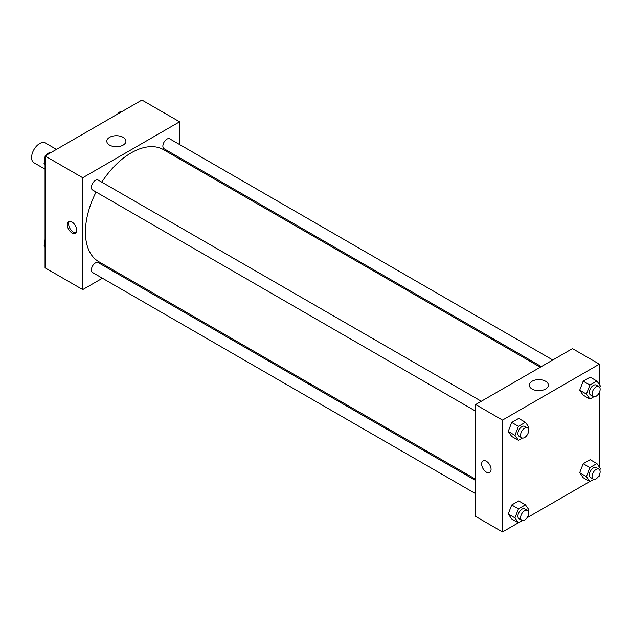 <?xml version="1.0" encoding="UTF-8"?>
<svg xmlns="http://www.w3.org/2000/svg" width="632" height="632" viewBox="0 0 632 632"><rect width="100%" height="100%" fill="white"/><g stroke="black" fill="none" stroke-linecap="round" stroke-linejoin="round"><path stroke-width="0.95" d="M56.469 149.389L45.378 142.99A11.415 6.589 120 0 0 36.585 146.047A11.415 6.589 120 0 0 31.6 157.534A11.415 6.589 120 0 0 33.962 162.764L45.054 169.163M102.424 278.222L82.729 289.59L45.054 267.842L45.054 155.978L141.924 100.054L179.599 121.802L179.599 144.538M179.599 157.724L179.599 158.956M109.613 137.326A9.543 5.514 180 0 1 120.017 136.133A9.543 5.514 180 0 1 125.91 141.22A9.543 5.514 180 0 1 116.367 146.735A9.543 5.514 180 0 1 106.816 141.22A9.543 5.514 180 0 1 109.613 137.326M82.729 289.59L82.729 177.726L45.054 155.978M82.729 177.726L179.599 121.802M71.961 232.884A6.66 3.847 60 0 1 67.616 227.014A6.66 3.847 60 0 1 68.635 221.682A6.66 3.847 60 0 1 75.295 225.521A6.66 3.847 60 0 1 75.295 233.216A6.66 3.847 60 0 1 71.961 232.884M69.386 221.405A6.66 3.847 -120 0 0 69.18 226.856A6.66 3.847 -120 0 0 73.32 232.102A6.66 3.847 -120 0 0 75.903 232.702M114.905 271.01L113.839 271.626M481.308 401.257L98.284 180.12A5.712 3.294 120 0 0 92.572 183.414A5.712 3.294 120 0 0 92.572 190.003L475.604 411.148M475.604 480.494L98.284 262.651A5.712 3.294 120 0 0 93.884 264.176A5.712 3.294 120 0 0 91.395 269.919A5.712 3.294 120 0 0 92.572 272.534L475.604 493.671M552.779 359.995L169.755 138.858A5.712 3.294 120 0 0 165.355 140.383A5.712 3.294 120 0 0 162.866 146.134A5.712 3.294 120 0 0 164.044 148.741L541.363 366.584M96.088 192.033A64.693 37.351 120 0 0 85.415 232.11A64.693 37.351 120 0 0 98.813 261.719L475.604 479.254M540.297 367.2L163.514 149.666A64.693 37.351 120 0 0 101.799 182.15M518.359 522.798L502.511 531.947L475.604 516.415L475.604 404.551L572.474 348.627L599.381 364.158L599.381 384.556M526.977 517.821L589.83 481.537M598.449 476.56L599.381 476.022L599.381 474.94M508.223 431.459L511.715 436.436L508.223 431.459L511.715 422.453L508.223 431.459L514.946 435.345L518.445 426.331L525.437 422.294L528.929 427.272L528.32 428.844M518.706 418.416L511.715 422.453L518.706 418.416L525.437 422.294M579.694 390.197L583.186 395.166L579.694 390.197L583.186 381.183L579.694 390.197L586.417 394.076L589.917 385.07L596.908 381.033L600.4 386.01L599.792 387.582M590.177 377.146L583.186 381.183L590.177 377.146L596.908 381.033M579.694 472.72L583.186 477.697L579.694 472.72L583.186 463.714L579.694 472.72L586.417 476.607L589.917 467.601L596.908 463.564L600.4 468.533L599.792 470.105M590.177 459.677L583.186 463.714L590.177 459.677L596.908 463.564M502.511 531.947L502.511 420.09L599.381 364.158M599.381 392.417L599.381 467.088M508.223 513.99L511.715 518.959L508.223 513.99L511.715 504.976L508.223 513.99L514.946 517.869L518.445 508.863L525.437 504.826L528.929 509.795L528.32 511.367M518.706 500.939L511.715 504.976L518.706 500.939L525.437 504.826M532.089 389.028A9.543 5.514 180 0 1 529.292 385.133A9.543 5.514 180 0 1 538.835 379.627A9.543 5.514 180 0 1 548.379 385.133A9.543 5.514 180 0 1 542.493 390.228A9.543 5.514 180 0 1 532.089 389.028M502.511 420.09L475.604 404.551M491.072 469.418A6.66 3.847 60 0 1 489.697 472.467A6.66 3.847 60 0 1 483.038 468.62A6.66 3.847 60 0 1 483.038 460.933A6.66 3.847 60 0 1 488.165 462.711A6.66 3.847 60 0 1 491.072 469.418M483.038 460.926A6.66 3.847 -120 0 0 483.038 468.62A6.66 3.847 -120 0 0 489.697 472.467M522.395 438.031L518.445 440.314L514.946 435.345M527.483 427.919L524.789 426.363A5.712 3.294 120 0 0 520.397 427.896A5.712 3.294 120 0 0 517.9 433.639A5.712 3.294 120 0 0 519.085 436.254L521.771 437.802A5.712 3.294 120 0 0 527.483 434.508A5.712 3.294 120 0 0 527.483 427.919A5.712 3.294 120 0 0 523.083 429.444A5.712 3.294 120 0 0 520.594 435.187A5.712 3.294 120 0 0 521.771 437.802M518.445 440.314L511.715 436.436M518.445 426.331L511.715 422.453M593.867 396.77L589.917 399.053L586.417 394.076M598.954 386.65L596.26 385.101A5.712 3.294 120 0 0 591.868 386.626A5.712 3.294 120 0 0 589.372 392.377A5.712 3.294 120 0 0 590.557 394.984L593.243 396.541A5.712 3.294 120 0 0 598.954 393.246A5.712 3.294 120 0 0 598.954 386.65A5.712 3.294 120 0 0 594.554 388.182A5.712 3.294 120 0 0 592.066 393.926A5.712 3.294 120 0 0 593.243 396.541M589.917 399.053L583.186 395.166M589.917 385.07L583.186 381.183M522.395 520.563L518.445 522.846L514.946 517.869M527.483 510.443L524.789 508.894A5.712 3.294 120 0 0 520.397 510.419A5.712 3.294 120 0 0 517.9 516.162A5.712 3.294 120 0 0 519.085 518.777L521.771 520.333A5.712 3.294 120 0 0 527.483 517.039A5.712 3.294 120 0 0 527.483 510.443A5.712 3.294 120 0 0 523.083 511.975A5.712 3.294 120 0 0 520.594 517.719A5.712 3.294 120 0 0 521.771 520.333M518.445 522.846L511.715 518.959M518.445 508.863L511.715 504.976M593.867 479.293L589.917 481.584L586.417 476.607M598.954 469.181L596.26 467.625A5.712 3.294 120 0 0 591.868 469.157A5.712 3.294 120 0 0 589.372 474.901A5.712 3.294 120 0 0 590.557 477.516L593.243 479.072A5.712 3.294 120 0 0 598.954 475.77A5.712 3.294 120 0 0 598.954 469.181A5.712 3.294 120 0 0 594.554 470.714A5.712 3.294 120 0 0 592.066 476.457A5.712 3.294 120 0 0 593.243 479.072M589.917 481.584L583.186 477.697M589.917 467.601L583.186 463.714M45.054 164.912L44.035 163.467L45.054 160.844M47.487 154.579L54.605 150.463M45.054 164.051L44.035 163.467M45.054 157.06A5.712 3.294 120 0 0 44.303 160.204A5.712 3.294 120 0 0 44.651 161.895M50.568 152.707A5.712 3.294 120 0 0 45.986 155.44M118.958 113.31L126.076 109.202M122.039 111.437A5.712 3.294 120 0 0 117.457 114.179M45.054 247.444L44.035 245.99L45.054 243.367M45.054 246.583L44.035 245.99M45.054 239.583A5.712 3.294 120 0 0 44.303 242.735A5.712 3.294 120 0 0 44.651 244.418"/></g></svg>
